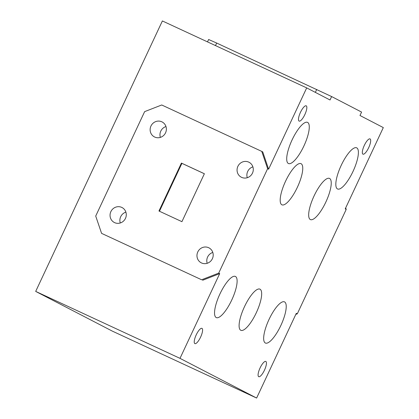 <?xml version="1.0" encoding="UTF-8"?>
<svg xmlns="http://www.w3.org/2000/svg" width="419" height="419" viewBox="0 0 419 419"><rect width="100%" height="100%" fill="white"/><g stroke="black" fill="none" stroke-linecap="round" stroke-linejoin="round"><path stroke-width="0.63" d="M121.735 207.395A8.411 8.045 -62.6 0 0 110.946 211.469A8.411 8.045 -62.6 0 0 114.298 222.479A8.411 8.045 -62.6 0 0 114.597 222.63A8.411 8.045 -62.6 0 0 125.386 218.556A8.411 8.045 -62.6 0 0 122.034 207.541A8.411 8.045 -62.6 0 0 121.735 207.395M125.889 212.134A8.411 8.045 -62.6 0 0 120.269 222.976M161.828 121.803A8.411 8.045 -62.6 0 0 151.034 125.878A8.411 8.045 -62.6 0 0 154.386 136.893A8.411 8.045 -62.6 0 0 154.69 137.039A8.411 8.045 -62.6 0 0 165.479 132.964A8.411 8.045 -62.6 0 0 162.127 121.955A8.411 8.045 -62.6 0 0 161.828 121.803M165.976 126.543A8.411 8.045 -62.6 0 0 160.362 137.39M235.452 276.467A22.684 6.631 114.9 0 0 235.373 276.43A22.684 6.631 114.9 0 0 219.875 294.086A22.684 6.631 114.9 0 0 216.209 317.55A22.684 6.631 114.9 0 0 216.283 317.586A22.684 6.631 114.9 0 0 231.786 299.931A22.684 6.631 114.9 0 0 235.452 276.467M284.564 301.916A22.684 6.631 114.9 0 0 284.491 301.874A22.684 6.631 114.9 0 0 268.988 319.535A22.684 6.631 114.9 0 0 265.321 342.993A22.684 6.631 114.9 0 0 265.395 343.035A22.684 6.631 114.9 0 0 280.898 325.374A22.684 6.631 114.9 0 0 284.564 301.916M260.01 289.189A22.684 6.631 114.9 0 0 259.932 289.152A22.684 6.631 114.9 0 0 244.429 306.808A22.684 6.631 114.9 0 0 240.763 330.272A22.684 6.631 114.9 0 0 240.841 330.308A22.684 6.631 114.9 0 0 256.339 312.653A22.684 6.631 114.9 0 0 260.01 289.189M301.093 163.698A22.684 6.631 114.9 0 0 301.015 163.661A22.684 6.631 114.9 0 0 285.517 181.317A22.684 6.631 114.9 0 0 281.846 204.781A22.684 6.631 114.9 0 0 281.924 204.818A22.684 6.631 114.9 0 0 297.427 187.162A22.684 6.631 114.9 0 0 301.093 163.698M307.619 122.411A22.684 6.631 114.9 0 0 307.541 122.374A22.684 6.631 114.9 0 0 292.038 140.03A22.684 6.631 114.9 0 0 288.372 163.494A22.684 6.631 114.9 0 0 288.45 163.53A22.684 6.631 114.9 0 0 303.948 145.875A22.684 6.631 114.9 0 0 307.619 122.411M356.731 147.855A22.684 6.631 114.9 0 0 356.653 147.818A22.684 6.631 114.9 0 0 341.155 165.474A22.684 6.631 114.9 0 0 337.489 188.938A22.684 6.631 114.9 0 0 337.562 188.974A22.684 6.631 114.9 0 0 353.065 171.319A22.684 6.631 114.9 0 0 356.731 147.855M329.58 178.457A22.684 6.631 114.9 0 0 329.502 178.421A22.684 6.631 114.9 0 0 314.004 196.076A22.684 6.631 114.9 0 0 310.332 219.54A22.684 6.631 114.9 0 0 310.411 219.577A22.684 6.631 114.9 0 0 325.914 201.921A22.684 6.631 114.9 0 0 329.58 178.457M241.606 177.357A8.411 8.045 -62.6 0 0 252.395 173.288A8.411 8.045 -62.6 0 0 249.043 162.273A8.411 8.045 -62.6 0 0 248.745 162.127A8.411 8.045 -62.6 0 0 237.955 166.196A8.411 8.045 -62.6 0 0 241.307 177.211A8.411 8.045 -62.6 0 0 241.606 177.357M201.513 262.949A8.411 8.045 -62.6 0 0 212.302 258.874A8.411 8.045 -62.6 0 0 208.955 247.859A8.411 8.045 -62.6 0 0 208.652 247.713A8.411 8.045 -62.6 0 0 197.862 251.788A8.411 8.045 -62.6 0 0 201.214 262.802A8.411 8.045 -62.6 0 0 201.513 262.949M265.835 361.45A8.411 2.462 114.9 0 0 265.803 361.435A8.411 2.462 114.9 0 0 260.058 367.982A8.411 2.462 114.9 0 0 258.696 376.681A8.411 2.462 114.9 0 0 258.722 376.697A8.411 2.462 114.9 0 0 264.473 370.15A8.411 2.462 114.9 0 0 265.835 361.45M201.984 328.37A8.411 2.462 114.9 0 0 201.958 328.355A8.411 2.462 114.9 0 0 196.207 334.901A8.411 2.462 114.9 0 0 194.845 343.606A8.411 2.462 114.9 0 0 194.877 343.617A8.411 2.462 114.9 0 0 200.622 337.07A8.411 2.462 114.9 0 0 201.984 328.37M306.226 105.839A8.411 2.462 114.9 0 0 306.195 105.824A8.411 2.462 114.9 0 0 300.449 112.376A8.411 2.462 114.9 0 0 299.087 121.075A8.411 2.462 114.9 0 0 299.114 121.091A8.411 2.462 114.9 0 0 304.864 114.539A8.411 2.462 114.9 0 0 306.226 105.839M370.071 138.919A8.411 2.462 114.9 0 0 370.045 138.904A8.411 2.462 114.9 0 0 364.294 145.451A8.411 2.462 114.9 0 0 362.938 154.155A8.411 2.462 114.9 0 0 362.964 154.166A8.411 2.462 114.9 0 0 368.715 147.619A8.411 2.462 114.9 0 0 370.071 138.919M204.367 173.759L181.909 163.342L159.466 211.249M181.417 163.085L204.378 173.738L181.925 221.667L158.963 211.014L181.417 163.085L181.909 163.342M215.486 45.587L216.675 43.047L208.631 39.501L207.515 41.89M216.675 43.047L331.628 96.559L361.587 112.083L359.984 115.503L383.312 127.591L345.225 208.898L346.209 209.411L297.296 313.826L295.804 314.407M267.626 168.695L268.605 169.203L306.698 87.896L162.378 20.95L35.688 291.409L180.002 358.355L219.692 273.623L218.713 273.115L267.626 168.695L261.76 151.39L161.724 104.98L144.628 111.637L95.715 216.057L101.581 233.367L201.618 279.772L218.713 273.115M35.688 291.409L112.302 331.104L256.622 398.05L180.002 358.355M297.296 313.826L296.312 313.318L256.622 398.05M306.698 87.896L330.025 99.984L331.628 96.559M345.696 207.897L346.209 209.411M212.805 252.453A8.411 8.045 -62.6 0 0 207.185 263.3M252.898 166.862A8.411 8.045 -62.6 0 0 247.278 177.708M101.581 233.367L201.618 279.772M202.602 280.28L219.692 273.623M268.605 169.203L262.739 151.898L261.76 151.39M315.339 92.374L316.712 89.451"/></g></svg>
